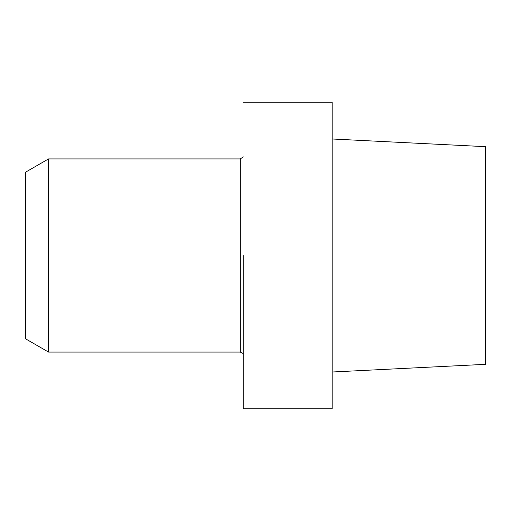 <?xml version="1.0" encoding="UTF-8"?>
<svg xmlns="http://www.w3.org/2000/svg" width="511" height="511" viewBox="0 0 511 511"><rect width="100%" height="100%" fill="white"/><g stroke="black" fill="none" stroke-linecap="round" stroke-linejoin="round"><path stroke-width="0.77" d="M243.236 255.5L243.236 408.8L332.15 408.8L332.15 255.5L332.15 408.8L243.236 408.8L243.236 255.5M332.15 102.2L332.15 255.5L332.15 102.2L243.236 102.2L332.15 102.2M485.45 364.33L485.45 146.67L332.15 138.992L485.45 146.67L485.45 364.33L332.15 372.008L485.45 364.33M48.545 352.079L48.545 158.921L48.545 352.079L240.323 352.079L240.323 158.921L243.236 156.813L240.323 158.921L48.545 158.921L25.55 172.194L25.55 338.806L48.545 352.079L240.323 352.079L240.323 158.921L48.545 158.921L25.55 172.194L25.55 338.806L48.545 352.079M243.236 354.187C243.804 353.861 242.834 353.158 240.323 352.079C242.834 353.158 243.804 353.861 243.236 354.187"/></g></svg>

